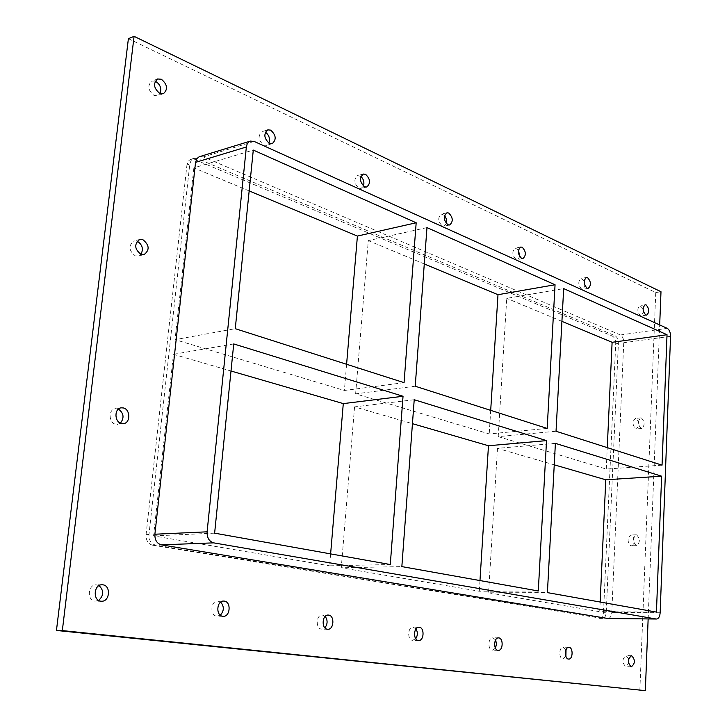 <?xml version="1.0" encoding="UTF-8"?>
<svg xmlns="http://www.w3.org/2000/svg" width="727" height="727" viewBox="0 0 727 727"><rect width="100%" height="100%" fill="white"/><g stroke="black" fill="none" stroke-linecap="round" stroke-linejoin="round"><path stroke-width="0.55" stroke-dasharray="3.63 2.73" d="M643.086 308.839L639.905 305.594C637.016 308.512 637.197 311.892 640.451 315.754L641.396 315.909L643.522 311.847M566.024 649.793L563.243 647.166C558.981 646.748 558.581 658.635 562.852 658.871L565.906 656.417M584.199 280.84L581.018 278.432C577.874 281.513 578.083 285.075 581.655 289.128L582.8 289.301L585.035 285.956M495.623 639.905L492.788 637.761C487.999 637.325 487.499 649.893 492.297 650.165L495.451 648.184M518.469 249.943L515.261 248.125C511.826 251.388 512.081 255.141 516.025 259.403L517.424 259.594L519.741 256.695M415.998 628.864L413.109 627.128C407.693 626.683 407.065 639.996 412.5 640.333L415.762 638.724M444.588 215.41L441.344 214.074C437.609 217.555 437.918 221.535 442.289 226.006L444.033 226.224L446.405 223.625M325.196 616.387L322.27 614.997C316.091 614.56 315.318 628.71 321.516 629.109L324.887 627.828M360.928 176.452L357.648 175.552C353.586 179.296 353.985 183.513 358.847 188.211L361.046 188.457L363.464 186.076M220.672 602.12L217.727 601.047C210.612 600.629 209.685 615.714 216.8 616.196L220.308 615.196M265.382 132.114L262.074 131.632C257.703 135.685 258.23 140.175 263.656 145.091L266.473 145.355L268.908 143.128M137.13 241.146L133.959 240.937C128.225 245.599 128.67 250.579 135.313 255.886L138.284 256.049L140.911 254.386M641.487 418.007C644.876 421.933 644.967 425.422 641.759 428.467L641.06 428.376C637.652 424.459 637.552 420.969 640.76 417.907L641.487 418.007M635.689 428.857L636.398 428.948C639.778 425.095 639.442 421.587 635.398 418.416C632.181 421.478 632.281 424.959 635.689 428.857M118.446 409.083L115.402 408.638C108.25 409.21 108.468 422.987 115.666 424.259L117.62 424.368L120.428 423.15M636.652 534.872C640.205 538.843 640.205 542.433 636.652 545.641L636.216 545.595C632.654 541.633 632.644 538.044 636.198 534.818L636.652 534.872M630.772 545.741L631.209 545.786C635.062 545.932 634.58 534.618 630.763 535.008C627.201 538.225 627.21 541.806 630.772 545.741M628.701 658.798L625.974 655.545C622.058 658.935 621.967 662.624 625.683 666.614L628.637 663.551M155.196 81.16L151.888 81.088C147.236 85.513 147.954 90.302 154.033 95.446L157.732 95.71L160.149 93.556M99.045 585.608L96.118 584.826C87.858 584.472 86.758 600.593 95.019 601.184L98.672 600.42M414.217 399.723L354.558 406.875L412.445 423.668M354.558 406.875L341.263 567.787L401.849 566.606M330.621 553.883L329.613 565.815L390.281 564.543M404.067 382.656L344.389 390.472L175.053 339.654L235.266 328.686M346.597 364.282L344.389 390.472M547.186 428.421L489.216 433.928L355.63 393.843L415.217 386.228M355.63 393.843L368.298 240.61L426.976 227.596M424.277 263.965L368.298 240.61M538.289 590.978L479.302 591.242L341.263 567.787M233.73 343.935L173.444 354.313L153.561 535.908L329.613 565.815M153.561 535.908L214.629 533.164M173.444 354.313L230.995 371.015M555.392 443.361L497.486 448.35L554.247 464.826M497.486 448.35L488.571 592.814L547.413 592.614M662.052 465.153L606.273 469.051L498.204 436.627L556.037 431.256M498.204 436.627L506.746 298.352L563.67 288.601M479.974 580.564L479.302 591.242M490.698 410.364L489.216 433.928M249.17 190.928L193.864 167.864L253.287 150.08M656.445 612.089L599.711 611.689L600.157 602.038M488.571 592.814L599.711 611.689M606.273 469.051L607.263 447.632M193.864 167.864L175.053 339.654M648.148 618.931L659.689 324.933M608.363 618.486C610.335 617.932 611.48 615.905 611.78 612.398L623.739 342.708C623.693 338.855 622.585 336.283 620.422 334.974L203.378 156.905L199.589 156.623M639.842 690.386L655.745 292.572L128.397 38.667M615.06 335.729C617.232 337.028 618.341 339.6 618.386 343.435L606.245 612.352C605.9 616.105 604.646 618.141 602.492 618.45L155.478 545.086C150.989 543.778 148.826 540.243 148.99 534.499L189.792 164.111L191.11 160.403L193.382 158.541L197.635 158.659L615.06 335.729L612.398 336.11L194.772 159.531L190.983 159.249L188.92 160.494L186.939 164.974L189.792 164.111M655.745 292.572L660.988 291.727M561.916 321.361L506.746 298.352M148.99 534.499L146.063 534.636C145.9 540.37 148.063 543.887 152.543 545.195L155.478 545.086M602.156 618.423L152.543 545.195M146.063 534.636L186.939 164.974M599.402 618.386L599.73 618.423C601.883 618.114 603.137 616.087 603.492 612.334L606.245 612.352M618.386 343.435L615.714 343.807L603.492 612.334M615.714 343.807C615.669 339.972 614.56 337.41 612.398 336.11M611.78 612.398L660.152 612.752M197.635 158.659L194.772 159.531M670.539 336.301L623.739 342.708M620.422 334.974L667.259 328.359M254.159 141.429L203.378 156.905M645.194 304.777L639.905 305.594M646.685 315.109L641.396 315.909M568.877 647.321L563.243 647.166M568.678 659.071L563.034 658.88M586.425 277.487L581.018 278.432M588.207 288.383L582.8 289.301M498.54 637.888L492.788 637.761M498.277 650.356L492.524 650.183M520.777 247.026L515.261 248.125M522.94 258.53L517.424 259.594M418.961 627.228L413.109 627.128M418.634 640.496L412.782 640.351M446.951 212.793L441.344 214.074M449.64 224.988L444.033 226.224M328.186 615.06L322.27 614.997M327.804 629.255L321.879 629.137M363.327 174.053L357.648 175.552M366.735 187.003L361.046 188.457M223.662 601.056L217.727 601.047M223.244 616.305L217.3 616.232M267.8 129.86L262.074 131.632M272.207 143.637L266.473 145.355M139.729 239.447L133.959 240.937M144.064 254.623L138.284 256.049M640.76 417.907L635.398 418.416M641.759 428.467L636.398 428.948M121.236 407.829L115.402 408.638M123.463 423.623L117.62 424.368M636.198 534.818L630.763 535.008M636.652 545.641L631.209 545.786M631.49 655.709L625.974 655.545M631.345 666.823L625.829 666.623M157.595 78.97L151.888 81.088M163.448 93.656L157.732 95.71M102.007 584.762L96.118 584.826M101.598 601.238L95.7 601.229M599.73 618.423L602.492 618.45M190.983 159.249L193.836 158.377"/><path stroke-width="1.09" d="M646.158 304.931C649.393 308.821 649.574 312.219 646.685 315.109L645.74 314.964C642.495 311.092 642.304 307.694 645.194 304.777L646.158 304.931M643.522 311.847L643.086 308.839M569.087 647.33C573.339 647.612 572.94 659.498 568.678 659.071L568.496 659.053C564.234 658.826 564.625 646.894 568.877 647.321L569.087 647.33M565.906 656.417L566.024 649.793M587.589 277.669C591.151 281.749 591.36 285.32 588.207 288.383L587.062 288.21C583.499 284.148 583.281 280.567 586.425 277.487L587.589 277.669M585.035 285.956L584.199 280.84M498.804 637.906C503.584 638.242 503.066 650.801 498.277 650.356L498.059 650.338C493.26 650.065 493.76 637.452 498.54 637.888L498.804 637.906M495.451 648.184L496.523 644.067L495.623 639.905M522.204 247.225C526.13 251.524 526.375 255.295 522.94 258.53L521.541 258.339C517.606 254.068 517.351 250.297 520.777 247.026L522.204 247.225M519.741 256.695L518.469 249.943M419.297 627.247C424.713 627.646 424.059 640.95 418.634 640.496L418.352 640.478C412.927 640.142 413.545 626.783 418.961 627.228L419.297 627.247M415.762 638.724C417.761 635.48 417.843 632.19 415.998 628.864M448.732 213.02C453.085 217.546 453.384 221.526 449.64 224.988L447.905 224.761C443.534 220.272 443.225 216.282 446.951 212.793L448.732 213.02M446.405 223.625L446.505 219.3L444.588 215.41M328.622 615.097C334.802 615.56 333.993 629.709 327.804 629.255L327.432 629.228C321.243 628.828 322.006 614.624 328.186 615.06L328.622 615.097M324.887 627.828C327.713 624.057 327.813 620.24 325.196 616.387M365.581 174.307C370.416 179.06 370.806 183.295 366.735 187.003L364.536 186.757C359.683 182.041 359.274 177.806 363.327 174.053L365.581 174.307M363.464 186.076C364.491 182.386 363.645 179.178 360.928 176.452M224.243 601.102C231.35 601.665 230.377 616.76 223.244 616.305L222.753 616.269C215.628 615.787 216.555 600.638 223.662 601.056L224.243 601.102M220.308 615.196C224.17 610.862 224.298 606.5 220.672 602.12M270.689 130.133C276.096 135.122 276.605 139.629 272.207 143.637L269.381 143.373C263.956 138.43 263.428 133.922 267.8 129.86L270.689 130.133M268.908 143.128C270.262 138.693 269.09 135.022 265.382 132.114M142.81 239.619C149.435 245.008 149.853 250.006 144.064 254.623L141.093 254.45C134.44 249.125 133.995 244.118 139.729 239.447L142.81 239.619M140.911 254.386C143.673 248.961 142.41 244.545 137.13 241.146M123.308 407.938C130.496 409.31 130.651 423.105 123.463 423.623L121.5 423.514C114.303 422.233 114.075 408.392 121.236 407.829L123.308 407.938M120.428 423.15C124.435 417.834 123.772 413.145 118.446 409.083M631.663 655.727C635.371 659.743 635.262 663.442 631.345 666.823L631.2 666.813C627.483 662.815 627.583 659.116 631.49 655.709L631.663 655.727M628.637 663.551L628.701 658.798M161.385 79.252C167.446 84.477 168.137 89.276 163.448 93.656L159.749 93.392C153.67 88.221 152.952 83.414 157.595 78.97L161.385 79.252M160.149 93.556C161.794 88.24 160.14 84.105 155.196 81.16M102.816 584.817C111.067 585.508 109.895 601.647 101.598 601.238L100.917 601.193C92.647 600.602 93.747 584.408 102.007 584.762L102.816 584.817M98.672 600.42C103.888 595.458 104.016 590.515 99.045 585.608M401.849 566.606L414.217 399.723L546.522 440.617L538.289 590.978L401.849 566.606M230.995 371.015L343.289 403.603L403.04 396.27L390.281 564.543L214.629 533.164L233.73 343.935L403.04 396.27M343.289 403.603L330.621 553.883M416.18 222.78L404.067 382.656L235.266 328.686L253.287 150.08L416.18 222.78L357.411 236.075L346.597 364.282M415.217 386.228L426.976 227.596L555.055 284.757L547.186 428.421L415.217 386.228M555.055 284.757L497.995 294.708L424.277 263.965M547.413 592.614L555.392 443.361L661.625 476.194L656.445 612.089L547.413 592.614M556.037 431.256L563.67 288.601L667.022 334.72L662.052 465.153L556.037 431.256M412.445 423.668L488.471 445.742L546.522 440.617M488.471 445.742L479.974 580.564M497.995 294.708L490.698 410.364M357.411 236.075L249.17 190.928M250.37 141.093L199.134 156.787L196.863 158.659L195.545 162.366L246.353 146.99L247.116 144.119L249.07 141.72L250.37 141.093L254.159 141.429L667.259 328.359C669.385 329.704 670.476 332.357 670.539 336.301L660.152 612.752C659.825 616.614 658.617 618.704 656.508 619.022L608.363 618.486M246.353 146.99L207.104 531.819L154.887 534.227C154.733 539.997 156.896 543.542 161.385 544.859L607.699 618.477M161.385 544.859L213.656 542.86C209.149 541.488 206.968 537.807 207.104 531.819M213.656 542.86L656.181 618.995M554.247 464.826L605.782 479.784L661.625 476.194M607.263 447.632L612.107 342.299L667.022 334.72M600.157 602.038L605.782 479.784M659.689 324.933L660.988 291.727L134.086 36.35L62.331 630.591L645.34 690.65L648.148 618.931M195.545 162.366L154.887 534.227M134.086 36.35L128.397 38.667L56.452 630.454L645.34 690.65M56.452 630.454L62.331 630.591M612.107 342.299L561.916 321.361M608.026 618.504L656.508 619.022"/></g></svg>
